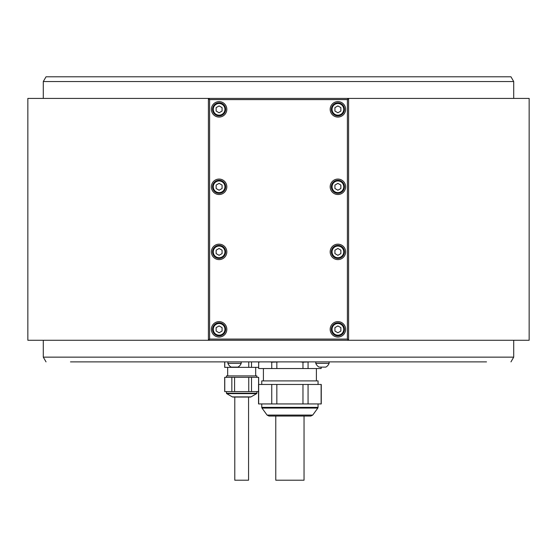 <?xml version="1.0" encoding="UTF-8"?>
<svg xmlns="http://www.w3.org/2000/svg" width="557" height="557" viewBox="0 0 557 557"><rect width="100%" height="100%" fill="white"/><g stroke="black" fill="none" stroke-linecap="round" stroke-linejoin="round"><path stroke-width="0.84" d="M234.594 377.333L234.594 391.592L248.749 391.592L248.749 377.333L231.837 377.333L231.837 391.592L224.687 391.592L224.687 377.333L231.837 377.333M234.594 391.592L231.837 391.592M258.545 391.592L248.749 391.592M248.749 377.333L258.664 377.333L258.664 384.462M258.587 384.462L258.587 377.333L258.587 384.462M251.513 377.333L251.513 391.592M224.763 377.333L224.763 391.592M226.469 377.333L226.469 375.912L256.881 375.912L256.881 377.333M255.684 367.355L255.684 375.912L227.242 375.912L227.667 375.912L227.667 367.355M258.545 367.355L224.687 367.355L224.687 361.89M251.513 361.89L251.513 367.355M68.239 76.789L488.761 76.789L68.239 76.789M43.293 81.545L46.036 76.789L510.964 76.789L513.707 81.545L43.293 81.545L43.293 98.415M513.707 340.271L513.707 357.141L43.293 357.141L43.293 340.271M486.526 361.89L70.474 361.89M189.408 361.89L174.557 361.89M357.608 361.89L329.103 361.89L329.103 363.352L315.798 363.352L315.798 361.89L329.103 361.89M199.392 361.89L315.798 361.89M367.592 361.89L476.548 361.89M80.452 361.89L162.679 361.89M260.105 361.89L258.678 362.182L258.678 368.546L271.746 368.546L271.746 362.182L270.319 361.89M279.691 361.89L271.746 362.182M276.836 362.182L276.836 368.546L302.966 368.546L302.966 362.182L300.112 361.89M309.49 361.89L302.966 362.182M308.063 362.182L308.063 368.546L321.124 368.546L321.124 367.119M258.678 362.182L258.678 368.546M271.746 368.546L276.836 368.546M302.966 368.546L308.063 368.546M321.124 368.546L321.264 367.119M318.061 384.462L318.061 380.897L261.748 380.897L261.748 384.462M321.264 384.462L258.545 384.462L258.545 403.943L321.264 403.943L321.264 384.462M258.678 384.462L258.678 403.943M271.746 403.943L271.746 384.462M276.836 384.462L276.836 403.943M302.966 403.943L302.966 384.462M308.063 384.462L308.063 403.943M321.124 403.943L321.124 384.462M312.728 415.083L267.082 415.083L269.003 416.058L310.806 416.058L312.728 415.083L317.831 408.058L261.978 408.058L261.748 407.362L318.061 407.362L317.831 408.058M275.771 416.058L275.771 480.211L304.038 480.211L304.038 416.058M227.897 361.89L227.897 363.352L241.202 363.352L241.202 361.89M241.202 363.352A7.116 7.116 0 0 1 237.874 367.119L231.218 367.119A7.116 7.116 0 0 1 227.897 363.352M329.103 363.352A7.116 7.116 0 0 1 325.782 367.119L319.126 367.119A7.116 7.116 0 0 1 315.798 363.352M208.415 99.599L208.415 340.271L529.15 340.271L529.15 98.415L348.585 98.415L348.585 99.599L347.993 99.007L347.401 99.599L209.599 99.599L209.007 99.007L209.599 98.415L208.415 98.415L208.415 99.599L209.007 99.007M208.415 340.271L27.85 340.271L27.85 98.415L208.415 98.415M209.599 98.415L348.585 98.415M348.585 99.599L348.585 340.271M209.599 99.599L209.599 339.081L209.007 339.679L208.415 339.081M347.401 98.415L347.993 99.007M348.585 339.081L347.401 340.271M209.599 340.271L209.007 339.679M209.599 339.081L347.401 339.081L347.993 339.679M347.401 339.081L347.401 99.599M211.382 329.34A7.721 7.721 0 0 0 219.103 337.062A7.721 7.721 0 0 0 226.824 329.34A7.721 7.721 0 0 0 219.103 321.619A7.721 7.721 0 0 0 211.382 329.34M330.176 251.889A7.721 7.721 0 0 0 337.897 259.611A7.721 7.721 0 0 0 345.618 251.889A7.721 7.721 0 0 0 337.897 244.168A7.721 7.721 0 0 0 330.176 251.889M211.382 251.889A7.721 7.721 0 0 0 219.103 259.611A7.721 7.721 0 0 0 226.824 251.889A7.721 7.721 0 0 0 219.103 244.168A7.721 7.721 0 0 0 211.382 251.889M211.382 186.79A7.721 7.721 0 0 0 219.103 194.511A7.721 7.721 0 0 0 226.824 186.79A7.721 7.721 0 0 0 219.103 179.069A7.721 7.721 0 0 0 211.382 186.79M330.176 186.79A7.721 7.721 0 0 0 337.897 194.511A7.721 7.721 0 0 0 345.618 186.79A7.721 7.721 0 0 0 337.897 179.069A7.721 7.721 0 0 0 330.176 186.79M330.176 109.339A7.721 7.721 0 0 0 337.897 117.061A7.721 7.721 0 0 0 345.618 109.339A7.721 7.721 0 0 0 337.897 101.618A7.721 7.721 0 0 0 330.176 109.339M211.382 109.339A7.721 7.721 0 0 0 219.103 117.061A7.721 7.721 0 0 0 226.824 109.339A7.721 7.721 0 0 0 219.103 101.618A7.721 7.721 0 0 0 211.382 109.339M330.176 329.34A7.721 7.721 0 0 0 337.897 337.062A7.721 7.721 0 0 0 345.618 329.34A7.721 7.721 0 0 0 337.897 321.619A7.721 7.721 0 0 0 330.176 329.34M344.428 329.34A6.531 6.531 0 0 0 337.897 322.809A6.531 6.531 0 0 0 331.359 329.34A6.531 6.531 0 0 0 337.897 335.878A6.531 6.531 0 0 0 344.428 329.34A6.531 6.531 0 0 0 337.897 322.809A6.531 6.531 0 0 0 331.359 329.34A6.531 6.531 0 0 0 337.897 335.878A6.531 6.531 0 0 0 344.428 329.34M340.863 327.627L337.897 325.915L334.924 327.627L334.924 331.06L337.897 332.773L340.863 331.06L340.863 327.627M225.641 329.34A6.531 6.531 0 0 0 219.103 322.809A6.531 6.531 0 0 0 212.572 329.34A6.531 6.531 0 0 0 219.103 335.878A6.531 6.531 0 0 0 225.641 329.34A6.531 6.531 0 0 0 219.103 322.809A6.531 6.531 0 0 0 212.572 329.34A6.531 6.531 0 0 0 219.103 335.878A6.531 6.531 0 0 0 225.641 329.34M222.076 327.627L219.103 325.915L216.137 327.627L216.137 331.06L219.103 332.773L222.076 331.06L222.076 327.627M344.428 251.889A6.531 6.531 0 0 0 337.897 245.358A6.531 6.531 0 0 0 331.359 251.889A6.531 6.531 0 0 0 337.897 258.427A6.531 6.531 0 0 0 344.428 251.889A6.531 6.531 0 0 0 337.897 245.358A6.531 6.531 0 0 0 331.359 251.889A6.531 6.531 0 0 0 337.897 258.427A6.531 6.531 0 0 0 344.428 251.889M340.863 250.177L337.897 248.464L334.924 250.177L334.924 253.602L337.897 255.322L340.863 253.602L340.863 250.177M225.641 251.889A6.531 6.531 0 0 0 219.103 245.358A6.531 6.531 0 0 0 212.572 251.889A6.531 6.531 0 0 0 219.103 258.427A6.531 6.531 0 0 0 225.641 251.889A6.531 6.531 0 0 0 219.103 245.358A6.531 6.531 0 0 0 212.572 251.889A6.531 6.531 0 0 0 219.103 258.427A6.531 6.531 0 0 0 225.641 251.889M222.076 250.177L219.103 248.464L216.137 250.177L216.137 253.602L219.103 255.322L222.076 253.602L222.076 250.177M225.641 186.79A6.531 6.531 0 0 0 219.103 180.259A6.531 6.531 0 0 0 212.572 186.79A6.531 6.531 0 0 0 219.103 193.328A6.531 6.531 0 0 0 225.641 186.79A6.531 6.531 0 0 0 219.103 180.259A6.531 6.531 0 0 0 212.572 186.79A6.531 6.531 0 0 0 219.103 193.328A6.531 6.531 0 0 0 225.641 186.79M222.076 185.077L219.103 183.364L216.137 185.077L216.137 188.51L219.103 190.222L222.076 188.51L222.076 185.077M344.428 186.79A6.531 6.531 0 0 0 337.897 180.259A6.531 6.531 0 0 0 331.359 186.79A6.531 6.531 0 0 0 337.897 193.328A6.531 6.531 0 0 0 344.428 186.79A6.531 6.531 0 0 0 337.897 180.259A6.531 6.531 0 0 0 331.359 186.79A6.531 6.531 0 0 0 337.897 193.328A6.531 6.531 0 0 0 344.428 186.79M340.863 185.077L337.897 183.364L334.924 185.077L334.924 188.51L337.897 190.222L340.863 188.51L340.863 185.077M344.428 109.339A6.531 6.531 0 0 0 337.897 102.808A6.531 6.531 0 0 0 331.359 109.339A6.531 6.531 0 0 0 337.897 115.877A6.531 6.531 0 0 0 344.428 109.339A6.531 6.531 0 0 0 337.897 102.808A6.531 6.531 0 0 0 331.359 109.339A6.531 6.531 0 0 0 337.897 115.877A6.531 6.531 0 0 0 344.428 109.339M340.863 107.626L337.897 105.914L334.924 107.626L334.924 111.059L337.897 112.772L340.863 111.059L340.863 107.626M225.641 109.339A6.531 6.531 0 0 0 219.103 102.808A6.531 6.531 0 0 0 212.572 109.339A6.531 6.531 0 0 0 219.103 115.877A6.531 6.531 0 0 0 225.641 109.339A6.531 6.531 0 0 0 219.103 102.808A6.531 6.531 0 0 0 212.572 109.339A6.531 6.531 0 0 0 219.103 115.877A6.531 6.531 0 0 0 225.641 109.339M222.076 107.626L219.103 105.914L216.137 107.626L216.137 111.059L219.103 112.772L222.076 111.059L222.076 107.626M248.749 367.355L248.749 361.89M224.763 361.89L224.763 367.355M256.881 391.592L256.881 393.214A0.473 0.473 90 0 1 256.645 393.625L250.984 396.897A1.191 1.191 90 0 1 250.392 397.05L232.958 397.05A1.191 1.191 -90 0 1 232.366 396.897L226.706 393.625A0.473 0.473 -90 0 1 226.469 393.214L226.469 391.592M250.984 396.897L232.366 396.897L234.782 397.05L234.782 480.211L248.561 480.211L248.561 397.05L250.392 397.05M343.718 329.34A5.821 5.821 0 0 0 337.897 323.52A5.821 5.821 0 0 0 332.076 329.34A5.821 5.821 0 0 0 337.897 335.161A5.821 5.821 0 0 0 343.718 329.34M224.924 329.34A5.821 5.821 0 0 0 219.103 323.52A5.821 5.821 0 0 0 213.282 329.34A5.821 5.821 0 0 0 219.103 335.161A5.821 5.821 0 0 0 224.924 329.34M343.718 251.889A5.821 5.821 0 0 0 337.897 246.069A5.821 5.821 0 0 0 332.076 251.889A5.821 5.821 0 0 0 337.897 257.71A5.821 5.821 0 0 0 343.718 251.889M224.924 251.889A5.821 5.821 0 0 0 219.103 246.069A5.821 5.821 0 0 0 213.282 251.889A5.821 5.821 0 0 0 219.103 257.71A5.821 5.821 0 0 0 224.924 251.889M224.924 186.79A5.821 5.821 0 0 0 219.103 180.969A5.821 5.821 0 0 0 213.282 186.79A5.821 5.821 0 0 0 219.103 192.611A5.821 5.821 0 0 0 224.924 186.79M343.718 186.79A5.821 5.821 0 0 0 337.897 180.969A5.821 5.821 0 0 0 332.076 186.79A5.821 5.821 0 0 0 337.897 192.611A5.821 5.821 0 0 0 343.718 186.79M343.718 109.339A5.821 5.821 0 0 0 337.897 103.518A5.821 5.821 0 0 0 332.076 109.339A5.821 5.821 0 0 0 337.897 115.16A5.821 5.821 0 0 0 343.718 109.339M224.924 109.339A5.821 5.821 0 0 0 219.103 103.518A5.821 5.821 0 0 0 213.282 109.339A5.821 5.821 0 0 0 219.103 115.16A5.821 5.821 0 0 0 224.924 109.339M226.469 393.214L256.881 393.214L256.645 393.625L226.706 393.625L226.469 393.214M513.707 81.545L513.707 98.415M510.964 361.89L513.707 357.141M46.036 361.89L43.293 357.141M259.618 361.89L258.545 362.182M316.397 368.546L316.397 380.897M261.748 407.362L261.748 403.943M267.082 415.083L261.978 408.058M318.061 407.362L318.061 403.943M263.412 368.546L263.412 380.897"/></g></svg>
